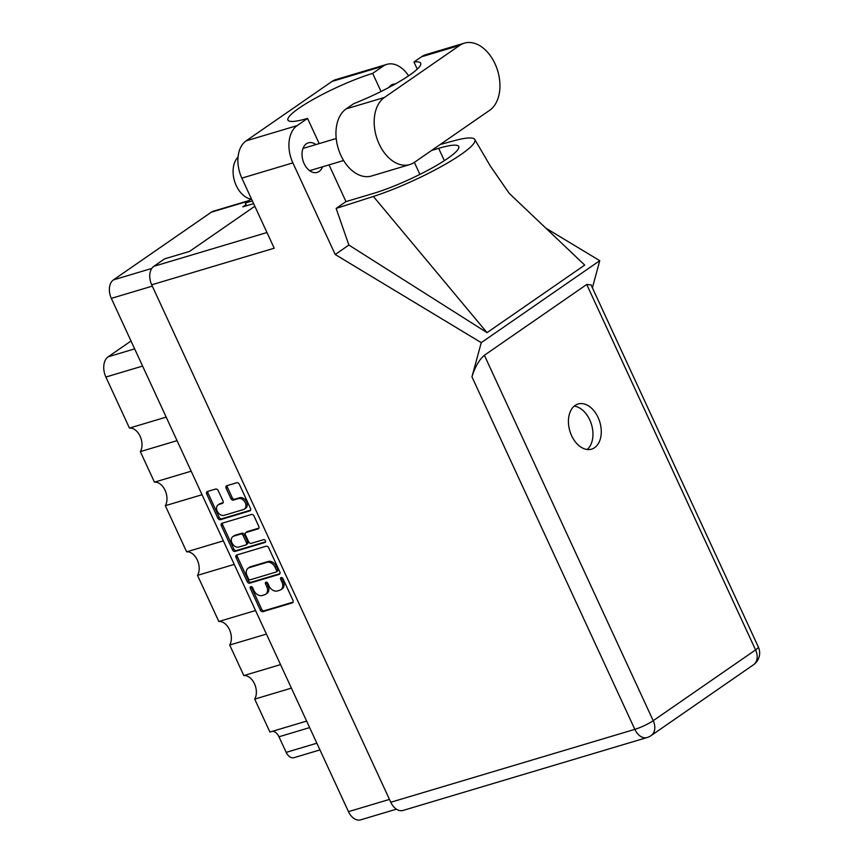<?xml version="1.0" encoding="UTF-8"?>
<svg xmlns="http://www.w3.org/2000/svg" width="863" height="863" viewBox="0 0 863 863"><rect width="100%" height="100%" fill="white"/><g stroke="black" fill="none" stroke-linecap="round" stroke-linejoin="round"><path stroke-width="1.29" d="M244.391 509.105L245.696 508.199A6.095 4.455 -124.7 0 0 246.591 501.888A6.095 4.455 -124.7 0 0 239.709 497.724L238.404 498.631A6.095 4.455 -124.7 0 1 245.286 502.784A6.095 4.455 -124.7 0 1 244.391 509.105A6.095 4.455 -124.7 0 1 243.452 509.548L224.11 515.33A6.095 4.455 -124.7 0 1 217.552 511.802A6.095 4.455 -124.7 0 1 218.123 504.855A6.095 4.455 -124.7 0 1 219.062 504.402L222.287 503.442A2.276 1.661 -124.7 0 0 222.643 503.28A2.276 1.661 -124.7 0 0 222.978 500.918L218.21 490.605A2.276 1.661 -124.7 0 0 215.642 489.051L207.4 491.511A2.276 1.661 -124.7 0 0 207.044 491.683A2.276 1.661 -124.7 0 0 206.71 494.046L217.843 518.134A2.276 1.661 -124.7 0 0 220.41 519.688L249.785 510.907A2.276 1.661 -124.7 0 0 250.141 510.745A2.276 1.661 -124.7 0 0 250.475 508.383L239.342 484.294A2.276 1.661 -124.7 0 0 236.775 482.741L226.818 485.718A2.276 1.661 -124.7 0 0 226.462 485.88A2.276 1.661 -124.7 0 0 226.128 488.242L230.896 498.555A2.276 1.661 -124.7 0 0 233.463 500.109L238.404 498.631M265.426 540.734A1.597 1.165 -124.7 0 0 263.625 539.655L251.219 543.356A2.276 1.661 -124.7 0 1 248.652 541.802L245.491 534.963A2.276 1.661 -124.7 0 1 245.826 532.6A2.276 1.661 -124.7 0 1 246.182 532.439L258.091 528.879A2.276 1.661 -124.7 0 0 258.436 528.706A2.276 1.661 -124.7 0 0 258.781 526.344L254.013 516.042A2.276 1.661 -124.7 0 0 251.435 514.488L222.061 523.258A2.276 1.661 -124.7 0 0 221.715 523.42A2.276 1.661 -124.7 0 0 221.381 525.783L232.503 549.871A2.276 1.661 -124.7 0 0 235.081 551.425L264.941 542.503A1.597 1.165 -124.7 0 0 265.426 540.734M266.106 546.225L236.732 555.006A2.276 1.661 -124.7 0 0 236.386 555.168A2.276 1.661 -124.7 0 0 236.041 557.53L247.174 581.619A2.276 1.661 -124.7 0 0 249.752 583.172L279.127 574.402A2.276 1.661 -124.7 0 0 279.472 574.229A2.276 1.661 -124.7 0 0 279.817 571.867L268.684 547.778A2.276 1.661 -124.7 0 0 266.106 546.225M396.408 809.17L360.669 819.85A14.391 9.547 -106.6 0 1 348.479 811.652L111.316 298.371A14.391 9.547 -106.6 0 1 113.431 279.892L211.359 212.158A14.391 9.547 -106.6 0 1 213.204 211.262L248.803 200.637M253.895 590.529L252.6 587.725A1.597 1.165 -124.7 0 0 250.313 588.404L260.335 610.098A2.276 1.661 -124.7 0 0 262.913 611.651L292.277 602.881A2.276 1.661 -124.7 0 0 292.633 602.708A2.276 1.661 -124.7 0 0 292.967 600.346L282.945 578.652A1.597 1.165 -124.7 0 0 280.658 579.343L281.964 582.147A7.292 5.329 -124.7 0 1 280.885 589.699A7.292 5.329 -124.7 0 1 279.752 590.238L277.314 590.972A7.292 5.329 -124.7 0 1 269.073 585.999L267.767 583.194A1.597 1.165 -124.7 0 0 265.491 583.873L266.786 586.678A7.292 5.329 -124.7 0 1 265.707 594.229A7.292 5.329 -124.7 0 1 264.585 594.769L262.136 595.502A7.292 5.329 -124.7 0 1 253.895 590.529M202.039 494.726L165.318 505.686L186.645 551.835L223.355 540.864M177.055 440.648L140.335 451.619L154.455 482.158L191.165 471.187M291.414 688.135L254.693 699.106L269.914 732.051L306.635 721.09M266.43 634.068L229.709 645.028L243.819 675.578L280.54 664.607M234.229 564.391L197.519 575.362L218.835 621.5L255.556 610.529M246.095 204.596L242.837 206.85L253.614 203.625M319.957 749.915L294.046 757.66A9.277 6.16 -106.6 0 1 286.182 752.363L278.976 736.775A9.277 6.16 73.4 0 0 272.417 731.306M142.6 366.074L105.879 377.045L129.461 428.08L166.181 417.12M131.014 341.004L108.199 356.775L134.65 348.879M154.455 482.158A13.916 9.245 -106.6 0 1 165.092 490.324A13.916 9.245 -106.6 0 1 165.318 505.686M129.461 428.08A13.916 9.245 -106.6 0 1 140.108 436.247A13.916 9.245 -106.6 0 1 140.335 451.619M105.879 377.045A15.782 10.475 -106.6 0 1 108.199 356.775M243.819 675.578A13.916 9.245 -106.6 0 1 254.466 683.733A13.916 9.245 -106.6 0 1 254.693 699.106M218.835 621.5A13.916 9.245 -106.6 0 1 229.482 629.666A13.916 9.245 -106.6 0 1 229.709 645.028M186.645 551.835A13.916 9.245 -106.6 0 1 197.293 559.99A13.916 9.245 -106.6 0 1 197.519 575.362M265.707 594.229L267.012 593.334A7.292 5.329 -124.7 0 0 268.091 585.783L266.786 586.678M266.613 582.115A1.597 1.165 -124.7 0 0 266.786 582.967L268.091 585.783M280.885 589.699L282.19 588.803A7.292 5.329 -124.7 0 0 283.258 581.241L281.964 582.147M281.791 577.584A1.597 1.165 -124.7 0 0 281.964 578.437L283.258 581.241M251.435 586.657A1.597 1.165 -124.7 0 0 251.618 587.509L261.64 609.192A2.276 1.661 -124.7 0 0 264.207 610.745L293.096 602.126M237.217 554.855A2.276 1.661 -124.7 0 0 237.347 556.624L248.479 580.713A2.276 1.661 -124.7 0 0 251.057 582.277L279.936 573.647M248.425 578.695A1.597 1.165 -124.7 0 0 250.227 579.774L276.009 572.072A1.597 1.165 -124.7 0 0 276.494 570.303L275.124 567.347A7.292 5.329 -124.7 0 0 266.883 562.374L249.256 567.638A7.292 5.329 -124.7 0 0 248.134 568.178A7.292 5.329 -124.7 0 0 247.055 575.729L248.425 578.695M277.314 571.177A1.597 1.165 -124.7 0 0 277.789 569.407L276.494 570.303M248.134 568.178L249.429 567.271A7.292 5.329 -124.7 0 1 250.561 566.732L268.188 561.479A7.292 5.329 -124.7 0 1 276.419 566.441L277.789 569.407M265.567 541.813L236.386 550.529A2.276 1.661 -124.7 0 1 233.808 548.976L222.676 524.887L221.381 525.783M222.557 523.107A2.276 1.661 -124.7 0 0 222.676 524.887M258.9 528.124L247.476 531.532A2.276 1.661 -124.7 0 0 247.131 531.705A2.276 1.661 -124.7 0 0 246.84 531.975M233.819 536.128A6.095 4.455 -124.7 0 0 232.87 536.581A6.095 4.455 -124.7 0 0 232.298 543.517A6.095 4.455 -124.7 0 0 238.857 547.045L245.675 545.017A2.276 1.661 -124.7 0 0 246.031 544.844A2.276 1.661 -124.7 0 0 246.365 542.482L243.204 535.643A2.276 1.661 -124.7 0 0 240.626 534.089L233.819 536.128L235.114 535.222A6.095 4.455 -124.7 0 0 234.175 535.675L232.87 536.581M246.98 544.111A2.276 1.661 -124.7 0 0 247.325 543.938A2.276 1.661 -124.7 0 0 247.67 541.586L246.365 542.482M235.114 535.222L241.931 533.194A2.276 1.661 -124.7 0 1 244.509 534.747L247.67 541.586M218.123 504.855L219.429 503.96A6.095 4.455 -124.7 0 1 220.367 503.507L223.107 502.687M227.303 485.567A2.276 1.661 -124.7 0 0 227.433 487.336L232.19 497.649A2.276 1.661 -124.7 0 0 234.768 499.202L239.709 497.724M207.886 491.371A2.276 1.661 -124.7 0 0 208.015 493.14L219.137 517.228A2.276 1.661 -124.7 0 0 221.715 518.782L250.604 510.152M489.688 110.27A36.192 24.035 73.4 0 0 495.017 63.776A36.192 24.035 73.4 0 0 464.337 43.15A36.192 24.035 73.4 0 0 459.709 45.383L384.434 97.454A36.192 24.035 73.4 0 0 377.627 140.421A36.192 24.035 73.4 0 0 409.785 164.574A36.192 24.035 73.4 0 0 414.413 162.341L489.688 110.27M251.554 199.17A23.204 15.405 -106.6 0 1 236.246 185.599A23.204 15.405 -106.6 0 1 238.026 157.152M315.934 144.574A15.426 10.248 73.4 0 0 308.361 142.837A15.426 10.248 73.4 0 0 304.121 163.603A15.426 10.248 73.4 0 0 317.196 172.406A15.426 10.248 73.4 0 0 322.568 166.796M571.63 435.718A23.549 15.631 73.4 0 0 591.587 449.138A23.549 15.631 73.4 0 0 598.07 417.433A23.549 15.631 73.4 0 0 578.113 404.003A23.549 15.631 73.4 0 0 571.63 435.718M574.219 406.128A23.549 15.631 -106.6 0 1 589.753 419.914A23.549 15.631 -106.6 0 1 587.174 449.494M464.337 43.15L426.106 54.574A36.192 24.035 73.4 0 0 421.468 56.807L413.949 62.007A58.004 9.169 -24.8 0 1 420.691 63.226A58.004 9.169 -24.8 0 1 353.722 103.668L346.192 108.867A36.192 24.035 73.4 0 0 339.396 151.834A36.192 24.035 73.4 0 0 371.543 175.998L409.785 164.574M390.788 802.256L634.834 729.354A14.391 9.547 -106.6 0 0 647.023 737.552L402.978 810.454A14.391 9.547 -106.6 0 1 390.788 802.256L151.694 284.812L274.218 248.21L241.834 178.123A29.008 19.256 -106.6 0 1 246.095 140.874L332.05 81.424A29.008 19.256 -106.6 0 1 335.761 79.633L386.797 64.38A29.008 19.256 73.4 0 0 383.086 66.171L332.05 81.424M395.232 84.002A15.426 10.248 73.4 0 0 393.01 84.283A15.426 10.248 73.4 0 0 388.857 87.487M408.587 75.836A29.008 19.256 73.4 0 0 386.797 64.38M381.036 91.489L372.665 73.387L383.086 66.171M246.095 140.874L297.131 125.62L307.552 118.414L319.191 143.592M297.131 125.62A29.008 19.256 73.4 0 0 292.87 162.88L335.211 254.509L348.879 245.049L336.139 208.425L345.998 201.608L329.019 164.876M509.364 193.485L584.715 265.081L487.034 332.643L373.388 196.451L336.139 208.425M348.879 245.049L487.034 332.643M335.211 254.509L481.252 342.643L599.763 260.68L592.385 287.8M545.794 228.112L599.763 260.68M246.613 205.718L245.362 203.01L251.025 199.094M151.694 284.812A14.391 9.547 -106.6 0 1 153.808 266.333L164.617 258.857L189.558 251.403L254.833 206.257M481.252 342.643L471.942 376.84C475.082 366.851 479.224 359.666 484.37 355.276L586.732 284.477L591.036 284.876L758.329 646.937A14.391 2.276 155.2 0 1 755.578 649.893L586.732 284.477M245.362 203.01L252.363 200.917M372.665 73.387A58.004 9.169 -24.8 0 0 315.502 98.145A58.004 9.169 -24.8 0 0 287.951 120.076A58.004 9.169 -24.8 0 0 307.552 118.414M431.608 150.453L438.663 148.339A58.004 9.169 155.2 0 1 458.76 146.527A58.004 9.169 155.2 0 1 430.928 168.619A58.004 9.169 155.2 0 1 373.539 193.377L346.495 201.457A58.004 9.169 155.2 0 1 345.998 201.608M373.388 196.451A71.931 11.37 -24.8 0 0 442.978 165.599A71.931 11.37 -24.8 0 0 474.812 139.515A71.931 11.37 -24.8 0 0 453.884 140.777L440.195 144.509M417.25 69.148L413.949 62.007M348.479 811.652L389.472 799.408M152.298 286.128L111.316 298.371M113.431 279.892L151.769 268.436M247.94 201.23L211.359 212.158M286.182 752.363L316.85 743.205M309.644 727.606L278.976 736.775M266.786 582.967L265.491 583.873M281.964 578.437L280.658 579.343M292.913 602.439L292.277 602.881M264.207 610.745L262.913 611.651M261.64 609.192L260.335 610.098M251.618 587.509L250.313 588.404M279.752 573.96L279.127 574.402M251.057 582.277L249.752 583.172M248.479 580.713L247.174 581.619M237.347 556.624L236.041 557.53M276.419 566.441L275.124 567.347M268.188 561.479L266.883 562.374M250.561 566.732L249.256 567.638M233.808 548.976L232.503 549.871M258.727 528.436L258.091 528.879M247.476 531.532L246.182 532.439M236.386 550.529L235.081 551.425M244.509 534.747L243.204 535.643M241.931 533.194L240.626 534.089M222.924 503.01L222.287 503.442M220.367 503.507L219.062 504.402M234.768 499.202L233.463 500.109M232.19 497.649L230.896 498.555M227.433 487.336L226.128 488.242M250.421 510.475L249.785 510.907M221.715 518.782L220.41 519.688M219.137 517.228L217.843 518.134M208.015 493.14L206.71 494.046M484.37 355.276L653.215 720.691L755.578 649.893A14.391 10.518 -124.7 0 1 753.453 664.801A14.391 14.391 0 0 0 758.329 646.937M153.808 266.333L266.969 232.525M292.87 162.88L241.834 178.123M647.023 737.552A14.391 14.391 0 0 0 651.09 735.6A14.391 10.518 -124.7 0 0 653.215 720.691A14.391 2.276 155.2 0 1 634.834 729.354L471.942 376.84M444.348 160.658L438.663 148.339M419.914 174.391L414.359 162.373M346.192 108.867L384.434 97.454M421.468 56.807L459.709 45.383M277.552 571.058L276.257 571.964M247.131 531.705L245.826 532.6M247.325 543.938L246.031 544.844M336.214 138.512L302.989 148.436M509.224 193.355L490.281 165.966L474.812 139.515M651.09 735.6L753.453 664.801M343.614 160.518L309.623 170.669"/></g></svg>

